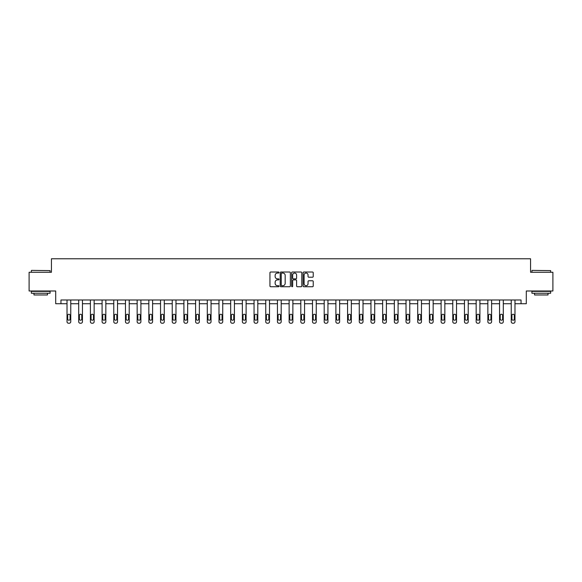 <?xml version="1.0" encoding="UTF-8"?>
<svg xmlns="http://www.w3.org/2000/svg" width="582" height="582" viewBox="0 0 582 582"><rect width="100%" height="100%" fill="white"/><g stroke="black" fill="none" stroke-linecap="round" stroke-linejoin="round"><path stroke-width="0.87" d="M279.011 272.536A0.517 0.517 0 0 0 278.494 272.02L270.681 272.02A0.735 0.735 0 0 0 269.946 272.754L269.946 285.995A0.735 0.735 0 0 0 270.681 286.73L278.494 286.73A0.517 0.517 0 0 0 279.011 286.22A0.517 0.517 0 0 0 278.494 285.704L277.483 285.704A2.357 2.357 0 0 1 275.133 283.347L275.133 282.248A2.357 2.357 0 0 1 277.483 279.891L278.494 279.891A0.517 0.517 0 0 0 279.011 279.375A0.517 0.517 0 0 0 278.494 278.865L277.483 278.865A2.357 2.357 0 0 1 275.133 276.508L275.133 275.402A2.357 2.357 0 0 1 277.483 273.053L278.494 273.053A0.517 0.517 0 0 0 279.011 272.536M312.498 277.207A0.735 0.735 0 0 0 313.232 276.472L313.232 272.754A0.735 0.735 0 0 0 312.498 272.02L303.819 272.02A0.735 0.735 0 0 0 303.084 272.754L303.084 285.995A0.735 0.735 0 0 0 303.819 286.73L312.498 286.73A0.735 0.735 0 0 0 313.232 285.995L313.232 281.513A0.735 0.735 0 0 0 312.498 280.779L308.78 280.779A0.735 0.735 0 0 0 308.045 281.513L308.045 283.732A1.964 1.964 0 0 1 306.081 285.704A1.964 1.964 0 0 1 304.11 283.732L304.11 275.017A1.964 1.964 0 0 1 306.081 273.053A1.964 1.964 0 0 1 308.045 275.017L308.045 276.472A0.735 0.735 0 0 0 308.78 277.207L312.498 277.207M521.05 303.731L526.295 303.731L526.295 290.993L552.9 290.993L552.9 272.26L530.566 272.26L530.566 258.772L51.434 258.772L51.434 272.26L29.1 272.26L29.1 290.993L55.705 290.993L55.705 303.731L67.017 303.731L67.017 321.73A1.499 1.499 0 0 0 68.516 323.228L69.265 323.228A1.499 1.499 0 0 0 70.764 321.73L70.764 303.731L78.708 303.731L78.708 321.73A1.499 1.499 0 0 0 80.207 323.228L80.956 323.228A1.499 1.499 0 0 0 82.455 321.73L82.455 303.731L90.399 303.731L90.399 321.73A1.499 1.499 0 0 0 91.898 323.228L92.647 323.228A1.499 1.499 0 0 0 94.146 321.73L94.146 303.731L102.09 303.731L102.09 321.73A1.499 1.499 0 0 0 103.589 323.228L104.338 323.228A1.499 1.499 0 0 0 105.837 321.73L105.837 303.731L113.774 303.731L113.774 321.73A1.499 1.499 0 0 0 115.272 323.228L116.022 323.228A1.499 1.499 0 0 0 117.528 321.73L117.528 303.731L125.465 303.731L125.465 321.73A1.499 1.499 0 0 0 126.963 323.228L127.713 323.228A1.499 1.499 0 0 0 129.211 321.73L129.211 303.731L137.156 303.731L137.156 321.73A1.499 1.499 0 0 0 138.654 323.228L139.404 323.228A1.499 1.499 0 0 0 140.902 321.73L140.902 303.731L148.846 303.731L148.846 321.73A1.499 1.499 0 0 0 150.345 323.228L151.094 323.228A1.499 1.499 0 0 0 152.593 321.73L152.593 303.731L160.537 303.731L160.537 321.73A1.499 1.499 0 0 0 162.036 323.228L162.785 323.228A1.499 1.499 0 0 0 164.284 321.73L164.284 303.731L172.228 303.731L172.228 321.73A1.499 1.499 0 0 0 173.727 323.228L174.476 323.228A1.499 1.499 0 0 0 175.975 321.73L175.975 303.731L183.919 303.731L183.919 321.73A1.499 1.499 0 0 0 185.418 323.228L186.167 323.228A1.499 1.499 0 0 0 187.666 321.73L187.666 303.731L195.61 303.731L195.61 321.73A1.499 1.499 0 0 0 197.109 323.228L197.858 323.228A1.499 1.499 0 0 0 199.357 321.73L199.357 303.731L207.294 303.731L207.294 321.73A1.499 1.499 0 0 0 208.793 323.228L209.542 323.228A1.499 1.499 0 0 0 211.04 321.73L211.04 303.731L218.985 303.731L218.985 321.73A1.499 1.499 0 0 0 220.483 323.228L221.233 323.228A1.499 1.499 0 0 0 222.731 321.73L222.731 303.731L230.676 303.731L230.676 321.73A1.499 1.499 0 0 0 232.174 323.228L232.924 323.228A1.499 1.499 0 0 0 234.422 321.73L234.422 303.731L242.367 303.731L242.367 321.73A1.499 1.499 0 0 0 243.865 323.228L244.615 323.228A1.499 1.499 0 0 0 246.113 321.73L246.113 303.731L254.058 303.731L254.058 321.73A1.499 1.499 0 0 0 255.556 323.228L256.306 323.228A1.499 1.499 0 0 0 257.804 321.73L257.804 303.731L265.748 303.731L265.748 321.73A1.499 1.499 0 0 0 267.247 323.228L267.996 323.228A1.499 1.499 0 0 0 269.495 321.73L269.495 303.731L277.439 303.731L277.439 321.73A1.499 1.499 0 0 0 278.938 323.228L279.687 323.228A1.499 1.499 0 0 0 281.186 321.73L281.186 303.731L289.123 303.731L289.123 321.73A1.499 1.499 0 0 0 290.622 323.228L291.378 323.228A1.499 1.499 0 0 0 292.877 321.73L292.877 303.731L300.814 303.731L300.814 321.73A1.499 1.499 0 0 0 302.313 323.228L303.062 323.228A1.499 1.499 0 0 0 304.561 321.73L304.561 303.731L312.505 303.731L312.505 321.73A1.499 1.499 0 0 0 314.004 323.228L314.753 323.228A1.499 1.499 0 0 0 316.252 321.73L316.252 303.731L324.196 303.731L324.196 321.73A1.499 1.499 0 0 0 325.694 323.228L326.444 323.228A1.499 1.499 0 0 0 327.942 321.73L327.942 303.731L335.887 303.731L335.887 321.73A1.499 1.499 0 0 0 337.385 323.228L338.135 323.228A1.499 1.499 0 0 0 339.633 321.73L339.633 303.731L347.578 303.731L347.578 321.73A1.499 1.499 0 0 0 349.076 323.228L349.826 323.228A1.499 1.499 0 0 0 351.324 321.73L351.324 303.731L359.269 303.731L359.269 321.73A1.499 1.499 0 0 0 360.767 323.228L361.517 323.228A1.499 1.499 0 0 0 363.015 321.73L363.015 303.731L370.96 303.731L370.96 321.73A1.499 1.499 0 0 0 372.458 323.228L373.208 323.228A1.499 1.499 0 0 0 374.706 321.73L374.706 303.731L382.643 303.731L382.643 321.73A1.499 1.499 0 0 0 384.142 323.228L384.891 323.228A1.499 1.499 0 0 0 386.39 321.73L386.39 303.731L394.334 303.731L394.334 321.73A1.499 1.499 0 0 0 395.833 323.228L396.582 323.228A1.499 1.499 0 0 0 398.081 321.73L398.081 303.731L406.025 303.731L406.025 321.73A1.499 1.499 0 0 0 407.524 323.228L408.273 323.228A1.499 1.499 0 0 0 409.772 321.73L409.772 303.731L417.716 303.731L417.716 321.73A1.499 1.499 0 0 0 419.215 323.228L419.964 323.228A1.499 1.499 0 0 0 421.463 321.73L421.463 303.731L429.407 303.731L429.407 321.73A1.499 1.499 0 0 0 430.906 323.228L431.655 323.228A1.499 1.499 0 0 0 433.154 321.73L433.154 303.731L441.098 303.731L441.098 321.73A1.499 1.499 0 0 0 442.596 323.228L443.346 323.228A1.499 1.499 0 0 0 444.844 321.73L444.844 303.731L452.789 303.731L452.789 321.73A1.499 1.499 0 0 0 454.287 323.228L455.037 323.228A1.499 1.499 0 0 0 456.535 321.73L456.535 303.731L464.472 303.731L464.472 321.73A1.499 1.499 0 0 0 465.978 323.228L466.728 323.228A1.499 1.499 0 0 0 468.226 321.73L468.226 303.731L476.163 303.731L476.163 321.73A1.499 1.499 0 0 0 477.662 323.228L478.411 323.228A1.499 1.499 0 0 0 479.91 321.73L479.91 303.731L487.854 303.731L487.854 321.73A1.499 1.499 0 0 0 489.353 323.228L490.102 323.228A1.499 1.499 0 0 0 491.601 321.73L491.601 303.731L499.545 303.731L499.545 321.73A1.499 1.499 0 0 0 501.044 323.228L501.793 323.228A1.499 1.499 0 0 0 503.292 321.73L503.292 303.731L511.236 303.731L511.236 321.73A1.499 1.499 0 0 0 512.735 323.228L513.484 323.228A1.499 1.499 0 0 0 514.983 321.73L514.983 303.731L521.05 303.731L521.05 299.985L60.95 299.985L60.95 303.731M290.36 272.754A0.735 0.735 0 0 0 289.618 272.02L280.939 272.02A0.735 0.735 0 0 0 280.204 272.754L280.204 285.995A0.735 0.735 0 0 0 280.939 286.73L289.618 286.73A0.735 0.735 0 0 0 290.36 285.995L290.36 272.754M292.382 272.02L301.061 272.02A0.735 0.735 0 0 1 301.796 272.754L301.796 285.995A0.735 0.735 0 0 1 301.061 286.73L297.344 286.73A0.735 0.735 0 0 1 296.609 285.995L296.609 280.626A0.735 0.735 0 0 0 295.874 279.891L293.408 279.891A0.735 0.735 0 0 0 292.673 280.626L292.673 286.22A0.517 0.517 0 0 1 292.157 286.73A0.517 0.517 0 0 1 291.64 286.22L291.64 272.754A0.735 0.735 0 0 1 292.382 272.02M281.753 273.053A0.517 0.517 0 0 0 281.237 273.569L281.237 285.187A0.517 0.517 0 0 0 281.753 285.704L282.816 285.704A2.357 2.357 0 0 0 285.173 283.347L285.173 275.402A2.357 2.357 0 0 0 282.816 273.053L281.753 273.053M296.609 275.053A1.964 1.964 0 0 0 294.637 273.089A1.964 1.964 0 0 0 292.673 275.053L292.673 278.131A0.735 0.735 0 0 0 293.408 278.865L295.874 278.865A0.735 0.735 0 0 0 296.609 278.131L296.609 275.053M70.764 299.985L70.764 321.73M67.017 299.985L67.017 321.73M70.087 319.031A1.2 1.2 0 0 1 68.894 320.231A1.2 1.2 0 0 1 67.694 319.031L67.694 315.437A1.2 1.2 0 0 1 68.894 314.236A1.2 1.2 0 0 1 70.087 315.437L70.087 319.031M68.516 323.228L69.265 323.228M31.573 270.383L50.081 270.608L31.573 270.383M40.718 293.241L31.348 293.241L31.348 291.364L50.081 291.364L50.081 293.241L40.718 293.241M47.462 293.241L47.462 294.965L33.974 294.965L33.974 293.241M532.144 270.383L550.652 270.608L532.144 270.383M541.282 293.241L531.919 293.241L531.919 291.364L550.652 291.364L550.652 293.241L541.282 293.241M548.026 293.241L548.026 294.965L534.538 294.965L534.538 293.241M82.455 299.985L82.455 321.73M78.708 299.985L78.708 321.73M81.778 319.031A1.2 1.2 0 0 1 80.578 320.231A1.2 1.2 0 0 1 79.385 319.031L79.385 315.437A1.2 1.2 0 0 1 80.578 314.236A1.2 1.2 0 0 1 81.778 315.437L81.778 319.031M80.207 323.228L80.956 323.228M94.146 299.985L94.146 321.73M90.399 299.985L90.399 321.73M93.469 319.031A1.2 1.2 0 0 1 92.269 320.231A1.2 1.2 0 0 1 91.068 319.031L91.068 315.437A1.2 1.2 0 0 1 92.269 314.236A1.2 1.2 0 0 1 93.469 315.437L93.469 319.031M91.898 323.228L92.647 323.228M105.837 299.985L105.837 321.73M102.09 299.985L102.09 321.73M105.16 319.031A1.2 1.2 0 0 1 103.96 320.231A1.2 1.2 0 0 1 102.759 319.031L102.759 315.437A1.2 1.2 0 0 1 103.96 314.236A1.2 1.2 0 0 1 105.16 315.437L105.16 319.031M103.589 323.228L104.338 323.228M117.528 299.985L117.528 321.73M113.774 299.985L113.774 321.73M116.851 319.031A1.2 1.2 0 0 1 115.651 320.231A1.2 1.2 0 0 1 114.45 319.031L114.45 315.437A1.2 1.2 0 0 1 115.651 314.236A1.2 1.2 0 0 1 116.851 315.437L116.851 319.031M115.272 323.228L116.022 323.228M129.211 299.985L129.211 321.73M125.465 299.985L125.465 321.73M128.542 319.031A1.2 1.2 0 0 1 127.342 320.231A1.2 1.2 0 0 1 126.141 319.031L126.141 315.437A1.2 1.2 0 0 1 127.342 314.236A1.2 1.2 0 0 1 128.542 315.437L128.542 319.031M126.963 323.228L127.713 323.228M140.902 299.985L140.902 321.73M137.156 299.985L137.156 321.73M140.233 319.031A1.2 1.2 0 0 1 139.033 320.231A1.2 1.2 0 0 1 137.832 319.031L137.832 315.437A1.2 1.2 0 0 1 139.033 314.236A1.2 1.2 0 0 1 140.233 315.437L140.233 319.031M138.654 323.228L139.404 323.228M152.593 299.985L152.593 321.73M148.846 299.985L148.846 321.73M151.917 319.031A1.2 1.2 0 0 1 150.723 320.231A1.2 1.2 0 0 1 149.523 319.031L149.523 315.437A1.2 1.2 0 0 1 150.723 314.236A1.2 1.2 0 0 1 151.917 315.437L151.917 319.031M150.345 323.228L151.094 323.228M164.284 299.985L164.284 321.73M160.537 299.985L160.537 321.73M163.607 319.031A1.2 1.2 0 0 1 162.407 320.231A1.2 1.2 0 0 1 161.214 319.031L161.214 315.437A1.2 1.2 0 0 1 162.407 314.236A1.2 1.2 0 0 1 163.607 315.437L163.607 319.031M162.036 323.228L162.785 323.228M175.975 299.985L175.975 321.73M172.228 299.985L172.228 321.73M175.298 319.031A1.2 1.2 0 0 1 174.098 320.231A1.2 1.2 0 0 1 172.905 319.031L172.905 315.437A1.2 1.2 0 0 1 174.098 314.236A1.2 1.2 0 0 1 175.298 315.437L175.298 319.031M173.727 323.228L174.476 323.228M187.666 299.985L187.666 321.73M183.919 299.985L183.919 321.73M186.989 319.031A1.2 1.2 0 0 1 185.789 320.231A1.2 1.2 0 0 1 184.589 319.031L184.589 315.437A1.2 1.2 0 0 1 185.789 314.236A1.2 1.2 0 0 1 186.989 315.437L186.989 319.031M185.418 323.228L186.167 323.228M199.357 299.985L199.357 321.73M195.61 299.985L195.61 321.73M198.68 319.031A1.2 1.2 0 0 1 197.48 320.231A1.2 1.2 0 0 1 196.28 319.031L196.28 315.437A1.2 1.2 0 0 1 197.48 314.236A1.2 1.2 0 0 1 198.68 315.437L198.68 319.031M197.109 323.228L197.858 323.228M211.04 299.985L211.04 321.73M207.294 299.985L207.294 321.73M210.371 319.031A1.2 1.2 0 0 1 209.171 320.231A1.2 1.2 0 0 1 207.97 319.031L207.97 315.437A1.2 1.2 0 0 1 209.171 314.236A1.2 1.2 0 0 1 210.371 315.437L210.371 319.031M208.793 323.228L209.542 323.228M222.731 299.985L222.731 321.73M218.985 299.985L218.985 321.73M222.062 319.031A1.2 1.2 0 0 1 220.862 320.231A1.2 1.2 0 0 1 219.661 319.031L219.661 315.437A1.2 1.2 0 0 1 220.862 314.236A1.2 1.2 0 0 1 222.062 315.437L222.062 319.031M220.483 323.228L221.233 323.228M234.422 299.985L234.422 321.73M230.676 299.985L230.676 321.73M233.746 319.031A1.2 1.2 0 0 1 232.553 320.231A1.2 1.2 0 0 1 231.352 319.031L231.352 315.437A1.2 1.2 0 0 1 232.553 314.236A1.2 1.2 0 0 1 233.746 315.437L233.746 319.031M232.174 323.228L232.924 323.228M246.113 299.985L246.113 321.73M242.367 299.985L242.367 321.73M245.437 319.031A1.2 1.2 0 0 1 244.244 320.231A1.2 1.2 0 0 1 243.043 319.031L243.043 315.437A1.2 1.2 0 0 1 244.244 314.236A1.2 1.2 0 0 1 245.437 315.437L245.437 319.031M243.865 323.228L244.615 323.228M257.804 299.985L257.804 321.73M254.058 299.985L254.058 321.73M257.128 319.031A1.2 1.2 0 0 1 255.927 320.231A1.2 1.2 0 0 1 254.734 319.031L254.734 315.437A1.2 1.2 0 0 1 255.927 314.236A1.2 1.2 0 0 1 257.128 315.437L257.128 319.031M255.556 323.228L256.306 323.228M269.495 299.985L269.495 321.73M265.748 299.985L265.748 321.73M268.819 319.031A1.2 1.2 0 0 1 267.618 320.231A1.2 1.2 0 0 1 266.418 319.031L266.418 315.437A1.2 1.2 0 0 1 267.618 314.236A1.2 1.2 0 0 1 268.819 315.437L268.819 319.031M267.247 323.228L267.996 323.228M281.186 299.985L281.186 321.73M277.439 299.985L277.439 321.73M280.509 319.031A1.2 1.2 0 0 1 279.309 320.231A1.2 1.2 0 0 1 278.109 319.031L278.109 315.437A1.2 1.2 0 0 1 279.309 314.236A1.2 1.2 0 0 1 280.509 315.437L280.509 319.031M278.938 323.228L279.687 323.228M292.877 299.985L292.877 321.73M289.123 299.985L289.123 321.73M292.2 319.031A1.2 1.2 0 0 1 291 320.231A1.2 1.2 0 0 1 289.8 319.031L289.8 315.437A1.2 1.2 0 0 1 291 314.236A1.2 1.2 0 0 1 292.2 315.437L292.2 319.031M290.622 323.228L291.378 323.228M304.561 299.985L304.561 321.73M300.814 299.985L300.814 321.73M303.891 319.031A1.2 1.2 0 0 1 302.691 320.231A1.2 1.2 0 0 1 301.491 319.031L301.491 315.437A1.2 1.2 0 0 1 302.691 314.236A1.2 1.2 0 0 1 303.891 315.437L303.891 319.031M302.313 323.228L303.062 323.228M316.252 299.985L316.252 321.73M312.505 299.985L312.505 321.73M315.582 319.031A1.2 1.2 0 0 1 314.382 320.231A1.2 1.2 0 0 1 313.181 319.031L313.181 315.437A1.2 1.2 0 0 1 314.382 314.236A1.2 1.2 0 0 1 315.582 315.437L315.582 319.031M314.004 323.228L314.753 323.228M327.942 299.985L327.942 321.73M324.196 299.985L324.196 321.73M327.266 319.031A1.2 1.2 0 0 1 326.073 320.231A1.2 1.2 0 0 1 324.872 319.031L324.872 315.437A1.2 1.2 0 0 1 326.073 314.236A1.2 1.2 0 0 1 327.266 315.437L327.266 319.031M325.694 323.228L326.444 323.228M339.633 299.985L339.633 321.73M335.887 299.985L335.887 321.73M338.957 319.031A1.2 1.2 0 0 1 337.756 320.231A1.2 1.2 0 0 1 336.563 319.031L336.563 315.437A1.2 1.2 0 0 1 337.756 314.236A1.2 1.2 0 0 1 338.957 315.437L338.957 319.031M337.385 323.228L338.135 323.228M351.324 299.985L351.324 321.73M347.578 299.985L347.578 321.73M350.648 319.031A1.2 1.2 0 0 1 349.447 320.231A1.2 1.2 0 0 1 348.254 319.031L348.254 315.437A1.2 1.2 0 0 1 349.447 314.236A1.2 1.2 0 0 1 350.648 315.437L350.648 319.031M349.076 323.228L349.826 323.228M363.015 299.985L363.015 321.73M359.269 299.985L359.269 321.73M362.339 319.031A1.2 1.2 0 0 1 361.138 320.231A1.2 1.2 0 0 1 359.938 319.031L359.938 315.437A1.2 1.2 0 0 1 361.138 314.236A1.2 1.2 0 0 1 362.339 315.437L362.339 319.031M360.767 323.228L361.517 323.228M374.706 299.985L374.706 321.73M370.96 299.985L370.96 321.73M374.03 319.031A1.2 1.2 0 0 1 372.829 320.231A1.2 1.2 0 0 1 371.629 319.031L371.629 315.437A1.2 1.2 0 0 1 372.829 314.236A1.2 1.2 0 0 1 374.03 315.437L374.03 319.031M372.458 323.228L373.208 323.228M386.39 299.985L386.39 321.73M382.643 299.985L382.643 321.73M385.721 319.031A1.2 1.2 0 0 1 384.52 320.231A1.2 1.2 0 0 1 383.32 319.031L383.32 315.437A1.2 1.2 0 0 1 384.52 314.236A1.2 1.2 0 0 1 385.721 315.437L385.721 319.031M384.142 323.228L384.891 323.228M398.081 299.985L398.081 321.73M394.334 299.985L394.334 321.73M397.411 319.031A1.2 1.2 0 0 1 396.211 320.231A1.2 1.2 0 0 1 395.011 319.031L395.011 315.437A1.2 1.2 0 0 1 396.211 314.236A1.2 1.2 0 0 1 397.411 315.437L397.411 319.031M395.833 323.228L396.582 323.228M409.772 299.985L409.772 321.73M406.025 299.985L406.025 321.73M409.095 319.031A1.2 1.2 0 0 1 407.902 320.231A1.2 1.2 0 0 1 406.702 319.031L406.702 315.437A1.2 1.2 0 0 1 407.902 314.236A1.2 1.2 0 0 1 409.095 315.437L409.095 319.031M407.524 323.228L408.273 323.228M421.463 299.985L421.463 321.73M417.716 299.985L417.716 321.73M420.786 319.031A1.2 1.2 0 0 1 419.593 320.231A1.2 1.2 0 0 1 418.393 319.031L418.393 315.437A1.2 1.2 0 0 1 419.593 314.236A1.2 1.2 0 0 1 420.786 315.437L420.786 319.031M419.215 323.228L419.964 323.228M433.154 299.985L433.154 321.73M429.407 299.985L429.407 321.73M432.477 319.031A1.2 1.2 0 0 1 431.277 320.231A1.2 1.2 0 0 1 430.083 319.031L430.083 315.437A1.2 1.2 0 0 1 431.277 314.236A1.2 1.2 0 0 1 432.477 315.437L432.477 319.031M430.906 323.228L431.655 323.228M444.844 299.985L444.844 321.73M441.098 299.985L441.098 321.73M444.168 319.031A1.2 1.2 0 0 1 442.967 320.231A1.2 1.2 0 0 1 441.767 319.031L441.767 315.437A1.2 1.2 0 0 1 442.967 314.236A1.2 1.2 0 0 1 444.168 315.437L444.168 319.031M442.596 323.228L443.346 323.228M456.535 299.985L456.535 321.73M452.789 299.985L452.789 321.73M455.859 319.031A1.2 1.2 0 0 1 454.658 320.231A1.2 1.2 0 0 1 453.458 319.031L453.458 315.437A1.2 1.2 0 0 1 454.658 314.236A1.2 1.2 0 0 1 455.859 315.437L455.859 319.031M454.287 323.228L455.037 323.228M468.226 299.985L468.226 321.73M464.472 299.985L464.472 321.73M467.55 319.031A1.2 1.2 0 0 1 466.349 320.231A1.2 1.2 0 0 1 465.149 319.031L465.149 315.437A1.2 1.2 0 0 1 466.349 314.236A1.2 1.2 0 0 1 467.55 315.437L467.55 319.031M465.978 323.228L466.728 323.228M479.91 299.985L479.91 321.73M476.163 299.985L476.163 321.73M479.241 319.031A1.2 1.2 0 0 1 478.04 320.231A1.2 1.2 0 0 1 476.84 319.031L476.84 315.437A1.2 1.2 0 0 1 478.04 314.236A1.2 1.2 0 0 1 479.241 315.437L479.241 319.031M477.662 323.228L478.411 323.228M491.601 299.985L491.601 321.73M487.854 299.985L487.854 321.73M490.932 319.031A1.2 1.2 0 0 1 489.731 320.231A1.2 1.2 0 0 1 488.531 319.031L488.531 315.437A1.2 1.2 0 0 1 489.731 314.236A1.2 1.2 0 0 1 490.932 315.437L490.932 319.031M489.353 323.228L490.102 323.228M503.292 299.985L503.292 321.73M499.545 299.985L499.545 321.73M502.615 319.031A1.2 1.2 0 0 1 501.422 320.231A1.2 1.2 0 0 1 500.222 319.031L500.222 315.437A1.2 1.2 0 0 1 501.422 314.236A1.2 1.2 0 0 1 502.615 315.437L502.615 319.031M501.044 323.228L501.793 323.228M514.983 299.985L514.983 321.73M511.236 299.985L511.236 321.73M514.306 319.031A1.2 1.2 0 0 1 513.106 320.231A1.2 1.2 0 0 1 511.913 319.031L511.913 315.437A1.2 1.2 0 0 1 513.106 314.236A1.2 1.2 0 0 1 514.306 315.437L514.306 319.031M512.735 323.228L513.484 323.228M31.348 272.26L31.348 270.608M35.618 291.364L35.618 290.993M45.811 291.364L45.811 290.993M50.081 272.26L50.081 270.608M531.919 272.26L531.919 270.608M536.189 291.364L536.189 290.993M546.382 291.364L546.382 290.993M550.652 272.26L550.652 270.608"/></g></svg>
